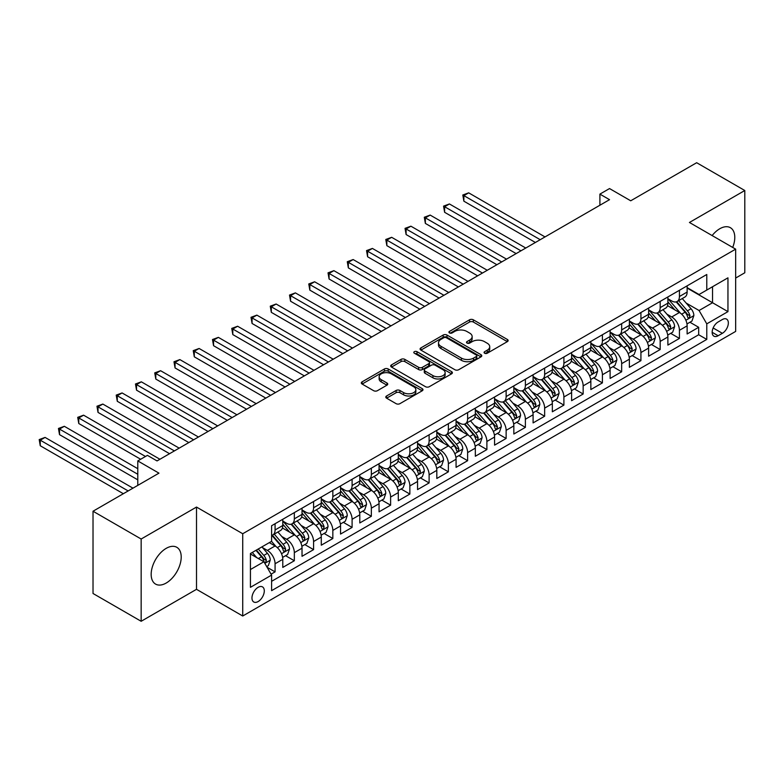 <?xml version="1.0" encoding="UTF-8"?>
<svg xmlns="http://www.w3.org/2000/svg" width="784" height="784" viewBox="0 0 784 784"><rect width="100%" height="100%" fill="white"/><g stroke="black" fill="none" stroke-linecap="round" stroke-linejoin="round"><path stroke-width="1.18" d="M484.62 353.231A1.872 1.078 0 0 0 487.266 353.231L507.346 341.638A2.675 1.539 0 0 0 508.13 340.55A2.675 1.539 0 0 0 507.346 339.462L473.33 319.813A2.675 1.539 0 0 0 469.547 319.813L449.467 331.407A1.872 1.078 0 0 0 448.918 332.171A1.872 1.078 0 0 0 449.467 332.935A1.872 1.078 0 0 0 452.113 332.935L454.71 331.436A8.555 4.939 0 0 1 466.813 331.436L469.645 333.073A8.555 4.939 0 0 1 472.154 336.561A8.555 4.939 0 0 1 469.645 340.06L467.048 341.559A1.872 1.078 0 0 0 466.5 342.324A1.872 1.078 0 0 0 467.048 343.088A1.872 1.078 0 0 0 469.694 343.088L472.291 341.589A8.555 4.939 0 0 1 484.385 341.589L487.217 343.225A8.555 4.939 0 0 1 489.726 346.714A8.555 4.939 0 0 1 487.217 350.203L484.62 351.702A1.872 1.078 0 0 0 484.071 352.467A1.872 1.078 0 0 0 484.62 353.231L484.62 351.702M166.188 583.041A21.237 12.26 120 0 0 180.065 564.323A21.237 12.26 120 0 0 176.812 547.301A21.237 12.26 120 0 0 166.188 548.359A21.237 12.26 120 0 0 152.312 567.077A21.237 12.26 120 0 0 155.565 584.09A21.237 12.26 120 0 0 166.188 583.041M732.697 247.44A21.237 12.26 120 0 0 730.384 227.693A21.237 12.26 120 0 0 719.771 228.752A21.237 12.26 120 0 0 712.127 235.572M258.132 601.553A8.712 5.027 120 0 0 263.826 593.87A8.712 5.027 120 0 0 262.483 586.893A8.712 5.027 120 0 0 258.132 587.324A8.712 5.027 120 0 0 252.438 594.997A8.712 5.027 120 0 0 253.771 601.985A8.712 5.027 120 0 0 258.132 601.553M386.581 395.979A2.675 1.539 0 0 0 385.797 397.076A2.675 1.539 0 0 0 386.581 398.164L396.126 403.672A2.675 1.539 0 0 0 399.899 403.672L422.204 390.795A2.675 1.539 0 0 0 422.988 389.707A2.675 1.539 0 0 0 422.204 388.619L388.188 368.97A2.675 1.539 0 0 0 384.405 368.97L362.1 381.847A2.675 1.539 0 0 0 361.316 382.945A2.675 1.539 0 0 0 362.1 384.033L373.635 390.687A2.675 1.539 0 0 0 377.408 390.687L386.953 385.179A2.675 1.539 0 0 0 387.737 384.091A2.675 1.539 0 0 0 386.953 382.994L381.24 379.691A7.154 4.126 0 0 1 379.142 376.781A7.154 4.126 0 0 1 383.562 372.959A7.154 4.126 0 0 1 391.353 373.86L413.746 386.786A7.154 4.126 0 0 1 415.843 389.707A7.154 4.126 0 0 1 411.424 393.519A7.154 4.126 0 0 1 403.633 392.627L399.899 390.471A2.675 1.539 0 0 0 396.126 390.471L386.581 395.979L386.581 398.164M735.657 278.055L744.8 272.773L744.8 190.512L696.662 162.719L630.718 200.792L609.531 188.562L599.907 194.118L609.531 199.675L157.045 460.923L147.412 455.367L137.788 460.923L137.788 485.384M141.159 539.02L141.159 621.281L196.51 589.323L196.51 507.062L141.159 539.02L93.022 511.227L158.966 473.154L137.788 460.923M196.51 507.062L242.726 533.737L735.657 249.145L735.657 331.416L242.726 616.008L242.726 533.737M744.8 190.512L689.44 222.47L735.657 249.145M454.906 369.734A2.675 1.539 0 0 0 458.679 369.734L480.984 356.867A2.675 1.539 0 0 0 481.768 355.769A2.675 1.539 0 0 0 480.984 354.682L446.968 335.042A2.675 1.539 0 0 0 443.185 335.042L420.881 347.91A2.675 1.539 0 0 0 420.097 349.007A2.675 1.539 0 0 0 420.881 350.095L454.906 369.734M415.108 353.643A1.872 1.078 0 0 1 417.01 353.907L417.01 351.683L451.594 371.645A2.675 1.539 0 0 1 452.378 372.743A2.675 1.539 0 0 1 451.594 373.831L429.289 386.708A2.675 1.539 0 0 1 425.516 386.708L391.49 367.069L391.49 364.883A2.675 1.539 0 0 0 390.706 365.971A2.675 1.539 0 0 0 391.49 367.069M391.49 364.883L401.036 359.376A2.675 1.539 0 0 1 404.818 359.376L418.617 367.333A2.675 1.539 0 0 0 422.39 367.333L428.73 363.678A2.675 1.539 0 0 0 429.505 362.59A2.675 1.539 0 0 0 428.73 361.502L414.364 353.212A1.872 1.078 0 0 1 413.815 352.447A1.872 1.078 0 0 1 414.971 351.448A1.872 1.078 0 0 1 417.01 351.683M141.159 621.281L93.022 593.488L93.022 511.227M271.078 574.172L275.076 571.869L267.079 567.253M262.542 547.624L267.373 550.417A10.888 6.292 60 0 1 275.076 563.755L282.779 559.306L282.779 567.42L294.333 560.756L285.572 555.699M281.789 536.511L286.63 539.294A10.888 6.292 60 0 1 294.333 552.642L302.026 548.192L302.026 556.307L313.58 549.633L304.819 544.576M301.046 525.388L305.878 528.181A10.888 6.292 60 0 1 313.58 541.519L321.283 537.069L321.283 545.194L332.837 538.52L324.076 533.463M320.303 514.275L325.135 517.068A10.888 6.292 60 0 1 332.837 530.405L340.54 525.956L340.54 534.071L352.094 527.407L343.333 522.34M339.56 503.152L344.392 505.945A10.888 6.292 60 0 1 352.094 519.292L359.797 514.843L359.797 522.957L371.351 516.284L362.59 511.227M358.817 492.038L363.649 494.831A10.888 6.292 60 0 1 371.351 508.169L379.054 503.72L379.054 511.834L390.608 505.17L381.847 500.114M378.064 480.925L382.906 483.718A10.888 6.292 60 0 1 390.608 497.056L398.301 492.607L398.301 500.721L409.856 494.057L401.094 488.991M397.321 469.802L402.153 472.595A10.888 6.292 60 0 1 409.856 485.933L417.558 481.494L417.558 489.608L429.113 482.934L420.351 477.877M416.578 458.689L421.41 461.482A10.888 6.292 60 0 1 429.113 474.82L436.815 470.371L436.815 478.485L448.37 471.821L439.608 466.764M435.835 447.576L440.667 450.359A10.888 6.292 60 0 1 448.37 463.707L456.072 459.257L456.072 467.372L467.627 460.698L458.865 455.641M455.092 436.453L459.924 439.246A10.888 6.292 60 0 1 467.627 452.584L475.329 448.144L475.329 456.259L486.884 449.585L478.122 444.528M474.34 425.34L479.181 428.133A10.888 6.292 60 0 1 486.884 441.47L494.577 437.021L494.577 445.136L506.131 438.472L497.37 433.415M493.597 414.226L498.428 417.01A10.888 6.292 60 0 1 506.131 430.357L513.834 425.908L513.834 434.022L525.388 427.349L516.627 422.292M512.854 403.103L517.685 405.896A10.888 6.292 60 0 1 525.388 419.234L533.091 414.785L533.091 422.909L544.645 416.235L535.884 411.179M532.111 391.99L536.942 394.783A10.888 6.292 60 0 1 544.645 408.121L552.348 403.672L552.348 411.786L563.902 405.122L555.141 400.056M551.358 380.867L556.199 383.66A10.888 6.292 60 0 1 563.902 396.998L571.605 392.559L571.605 400.673L583.159 393.999L574.398 388.942M570.615 369.754L575.456 372.547A10.888 6.292 60 0 1 583.159 385.885L590.852 381.436L590.852 389.55L602.406 382.886L593.645 377.829M589.872 358.641L594.703 361.434A10.888 6.292 60 0 1 602.406 374.772L610.109 370.322L610.109 378.437L621.663 371.763L612.902 366.706M609.129 347.518L613.96 350.311A10.888 6.292 60 0 1 621.663 363.649L629.366 359.209L629.366 367.324L640.92 360.65L632.159 355.593M628.386 336.405L633.217 339.198A10.888 6.292 60 0 1 640.92 352.535L648.623 348.086L648.623 356.201L660.177 349.537L651.416 344.48M647.633 325.291L652.474 328.075A10.888 6.292 60 0 1 660.177 341.422L667.88 336.973L667.88 345.087L679.434 338.414L679.434 330.299A10.888 6.292 -120 0 0 671.731 316.961L666.89 314.168M670.673 333.357L679.434 338.414M282.779 559.306A10.888 6.292 -120 0 0 275.076 545.968L269.294 542.636M302.026 548.192A10.888 6.292 -120 0 0 294.333 534.855L282.416 527.975M321.283 537.069A10.888 6.292 -120 0 0 313.58 523.732L301.673 516.862M340.54 525.956A10.888 6.292 -120 0 0 332.837 512.618L320.93 505.739M359.797 514.843A10.888 6.292 -120 0 0 352.094 501.505L340.187 494.626M379.054 503.72A10.888 6.292 -120 0 0 371.351 490.382L359.444 483.512M398.301 492.607A10.888 6.292 -120 0 0 390.608 479.269L378.692 472.389M417.558 481.494A10.888 6.292 -120 0 0 409.856 468.146L397.949 461.276M436.815 470.371A10.888 6.292 -120 0 0 429.113 457.033L417.206 450.163M456.072 459.257A10.888 6.292 -120 0 0 448.37 445.92L436.463 439.04M475.329 448.144A10.888 6.292 -120 0 0 467.627 434.797L455.72 427.927M494.577 437.021A10.888 6.292 -120 0 0 486.884 423.683L474.967 416.804M513.834 425.908A10.888 6.292 -120 0 0 506.131 412.57L494.224 405.691M533.091 414.785A10.888 6.292 -120 0 0 525.388 401.447L513.481 394.577M552.348 403.672A10.888 6.292 -120 0 0 544.645 390.334L532.738 383.454M571.605 392.559A10.888 6.292 -120 0 0 563.902 379.211L551.995 372.341M590.852 381.436A10.888 6.292 -120 0 0 583.159 368.098L571.242 361.228M610.109 370.322A10.888 6.292 -120 0 0 602.406 356.985L590.499 350.105M629.366 359.209A10.888 6.292 -120 0 0 621.663 345.862L609.756 338.992M648.623 348.086A10.888 6.292 -120 0 0 640.92 334.748L629.013 327.879M667.88 336.973A10.888 6.292 -120 0 0 660.177 323.635L648.27 316.756M722.368 319.519L718.134 321.969A8.438 4.871 120 0 0 712.617 329.407A8.438 4.871 120 0 0 713.91 336.169A8.438 4.871 120 0 0 718.134 335.748L722.368 333.308A8.438 4.871 120 0 0 727.885 325.87A8.438 4.871 120 0 0 726.592 319.098A8.438 4.871 120 0 0 722.368 319.519M250.429 569.537L263.904 561.756L271.607 575.093L271.607 590.656L706.776 339.413L706.776 323.851L699.073 310.513L686.147 303.055M271.607 575.093L250.429 587.324L250.429 553.524L271.607 541.303L271.607 525.731L706.776 274.498L706.776 290.06L727.954 277.83L727.954 311.63L706.776 323.851M282.779 521.066L286.63 523.291A10.888 6.292 60 0 0 292.069 523.83L299.772 519.38A10.888 6.292 -120 0 0 302.026 514.392L302.026 508.169M302.026 509.953L305.878 512.168A10.888 6.292 60 0 0 311.326 512.716L319.029 508.267A10.888 6.292 -120 0 0 321.283 503.279L321.283 497.056M321.283 498.83L325.135 501.054A10.888 6.292 60 0 0 330.583 501.593L338.286 497.144A10.888 6.292 -120 0 0 340.54 492.166L340.54 485.933M340.54 487.717L344.392 489.941A10.888 6.292 60 0 0 349.84 490.48L357.543 486.031A10.888 6.292 -120 0 0 359.797 481.043L359.797 474.82M359.797 476.603L363.649 478.818A10.888 6.292 60 0 0 369.097 479.357L376.79 474.918A10.888 6.292 -120 0 0 379.054 469.93L379.054 463.707M379.054 465.48L382.906 467.705A10.888 6.292 60 0 0 388.345 468.244L396.047 463.795A10.888 6.292 -120 0 0 398.301 458.816L398.301 452.584M398.301 454.367L402.153 456.592A10.888 6.292 60 0 0 407.602 457.131L415.304 452.682A10.888 6.292 -120 0 0 417.558 447.693L417.558 441.47M417.558 443.244L421.41 445.469A10.888 6.292 60 0 0 426.859 446.008L434.561 441.568A10.888 6.292 -120 0 0 436.815 436.58L436.815 430.357M436.815 432.131L440.667 434.356A10.888 6.292 60 0 0 446.116 434.895L453.818 430.445A10.888 6.292 -120 0 0 456.072 425.457L456.072 419.234M456.072 421.018L459.924 423.242A10.888 6.292 60 0 0 465.373 423.781L473.066 419.332A10.888 6.292 -120 0 0 475.329 414.344L475.329 408.121M475.329 409.895L479.181 412.119A10.888 6.292 60 0 0 484.62 412.658L492.323 408.209A10.888 6.292 -120 0 0 494.577 403.231L494.577 396.998M494.577 398.782L498.428 401.006A10.888 6.292 60 0 0 503.877 401.545L511.58 397.096A10.888 6.292 -120 0 0 513.834 392.108L513.834 385.885M513.834 387.668L517.685 389.883A10.888 6.292 60 0 0 523.134 390.432L530.837 385.983A10.888 6.292 -120 0 0 533.091 380.995L533.091 374.772M533.091 376.545L536.942 378.77A10.888 6.292 60 0 0 542.391 379.309L550.094 374.86A10.888 6.292 -120 0 0 552.348 369.881L552.348 363.649M552.348 365.432L556.199 367.657A10.888 6.292 60 0 0 561.648 368.196L569.341 363.747A10.888 6.292 -120 0 0 571.605 358.758L571.605 352.535M571.605 354.309L575.456 356.534A10.888 6.292 60 0 0 580.895 357.073L588.598 352.633A10.888 6.292 -120 0 0 590.852 347.645L590.852 341.422M590.852 343.196L594.703 345.421A10.888 6.292 60 0 0 600.152 345.96L607.855 341.51A10.888 6.292 -120 0 0 610.109 336.522L610.109 330.299M610.109 332.083L613.96 334.307A10.888 6.292 60 0 0 619.409 334.846L627.112 330.397A10.888 6.292 -120 0 0 629.366 325.409L629.366 319.186M629.366 320.96L633.217 323.184A10.888 6.292 60 0 0 638.666 323.723L646.369 319.284A10.888 6.292 -120 0 0 648.623 314.296L648.623 308.063M648.623 309.847L652.474 312.071A10.888 6.292 60 0 0 657.923 312.61L665.616 308.161A10.888 6.292 -120 0 0 667.88 303.173L667.88 296.95M271.607 581.316L698.681 334.748L698.681 327.3L687.127 333.974L687.127 325.86A10.888 6.292 -120 0 0 679.434 312.512L667.517 305.642M667.88 298.733L671.731 300.958A10.888 6.292 -120 0 0 677.17 301.497A10.888 6.292 -120 0 0 679.434 296.509L679.434 290.286M677.17 301.497L684.873 297.048A10.888 6.292 -120 0 0 687.127 292.06L687.127 285.837M275.076 523.732L275.076 529.955A10.888 6.292 60 0 1 272.822 534.943A10.888 6.292 60 0 1 271.607 535.384M272.822 534.943L280.515 530.503A10.888 6.292 -120 0 0 282.779 525.515L282.779 519.282M294.333 512.618L294.333 518.841A10.888 6.292 60 0 1 292.069 523.83M313.58 501.495L313.58 507.728A10.888 6.292 60 0 1 311.326 512.716M332.837 490.382L332.837 496.605A10.888 6.292 60 0 1 330.583 501.593M352.094 479.269L352.094 485.492A10.888 6.292 60 0 1 349.84 490.48M371.351 468.146L371.351 474.379A10.888 6.292 60 0 1 369.097 479.357M390.608 457.033L390.608 463.256A10.888 6.292 60 0 1 388.345 468.244M409.856 445.92L409.856 452.143A10.888 6.292 60 0 1 407.602 457.131M429.113 434.797L429.113 441.029A10.888 6.292 60 0 1 426.859 446.008M448.37 423.683L448.37 429.906A10.888 6.292 60 0 1 446.116 434.895M467.627 412.57L467.627 418.793A10.888 6.292 60 0 1 465.373 423.781M486.884 401.447L486.884 407.67A10.888 6.292 60 0 1 484.62 412.658M506.131 390.334L506.131 396.557A10.888 6.292 60 0 1 503.877 401.545M525.388 379.211L525.388 385.444A10.888 6.292 60 0 1 523.134 390.432M544.645 368.098L544.645 374.321A10.888 6.292 60 0 1 542.391 379.309M563.902 356.985L563.902 363.208A10.888 6.292 60 0 1 561.648 368.196M583.159 345.862L583.159 352.094A10.888 6.292 60 0 1 580.895 357.073M602.406 334.748L602.406 340.971A10.888 6.292 60 0 1 600.152 345.96M621.663 323.635L621.663 329.858A10.888 6.292 60 0 1 619.409 334.846M640.92 312.512L640.92 318.745A10.888 6.292 60 0 1 638.666 323.723M660.177 301.399L660.177 307.622A10.888 6.292 60 0 1 657.923 312.61M660.177 341.422L660.177 349.537M640.92 352.535L640.92 360.65M621.663 363.649L621.663 371.763M602.406 374.772L602.406 382.886M583.159 385.885L583.159 393.999M563.902 396.998L563.902 405.122M544.645 408.121L544.645 416.235M525.388 419.234L525.388 427.349M506.131 430.357L506.131 438.472M486.884 441.47L486.884 449.585M467.627 452.584L467.627 460.698M448.37 463.707L448.37 471.821M429.113 474.82L429.113 482.934M409.856 485.933L409.856 494.057M390.608 497.056L390.608 505.17M371.351 508.169L371.351 516.284M352.094 519.292L352.094 527.407M332.837 530.405L332.837 538.52M313.58 541.519L313.58 549.633M294.333 552.642L294.333 560.756M275.076 563.755L275.076 571.869M263.904 561.756L250.429 553.974M699.073 310.513L712.548 302.732L712.548 286.728L727.954 277.83M687.127 288.061L727.954 311.63M687.127 287.61L699.073 294.51L706.776 290.06M196.51 589.323L242.726 616.008M599.907 194.118L599.907 205.241M689.92 322.244L698.681 327.3M698.681 334.748L706.776 339.413M485.374 353.496L487.217 352.428A8.555 4.939 0 0 0 489.726 348.939L489.726 346.714M472.154 336.561L472.154 338.786A8.555 4.939 0 0 1 469.645 342.285L467.793 343.353M507.317 341.657L473.33 322.038A2.675 1.539 0 0 0 469.547 322.038L450.212 333.2M480.945 356.887L446.968 337.257A2.675 1.539 0 0 0 443.185 337.257L420.92 350.115M476.26 356.534A1.872 1.078 0 0 0 476.809 355.769A1.872 1.078 0 0 0 476.26 355.005L446.4 337.767A1.872 1.078 0 0 0 443.754 337.767L441.01 339.345A8.555 4.939 0 0 0 438.501 342.843A8.555 4.939 0 0 0 441.01 346.332L461.423 358.121A8.555 4.939 0 0 0 473.516 358.121L476.26 356.534L476.26 358.758A1.872 1.078 0 0 0 476.809 357.994L476.809 355.769M438.501 342.843L438.501 345.068A8.555 4.939 0 0 0 441.01 348.557L441.01 346.332M476.26 358.758L473.516 360.336A8.555 4.939 0 0 1 461.423 360.336L441.01 348.557M391.53 367.088L401.036 361.591L401.036 359.376M429.505 362.59L429.505 364.815A2.675 1.539 0 0 1 428.73 365.903L422.39 369.558A2.675 1.539 0 0 1 418.617 369.558L404.818 361.591A2.675 1.539 0 0 0 401.036 361.591M417.01 353.907L451.555 373.85M432.935 375.605A7.154 4.126 0 0 0 440.726 376.496A7.154 4.126 0 0 0 445.136 372.684A7.154 4.126 0 0 0 443.038 369.764L435.149 365.207A2.675 1.539 0 0 0 431.376 365.207L425.036 368.862A2.675 1.539 0 0 0 424.262 369.96A2.675 1.539 0 0 0 425.036 371.048L432.935 375.605L432.935 377.829A7.154 4.126 0 0 0 440.726 378.721A7.154 4.126 0 0 0 445.136 374.909L445.136 372.684M424.262 369.96L424.262 372.184A2.675 1.539 0 0 0 425.036 373.272L425.036 371.048M432.935 377.829L425.036 373.272M415.843 389.707L415.843 391.931A7.154 4.126 0 0 1 411.424 395.744A7.154 4.126 0 0 1 403.633 394.852L399.899 392.696A2.675 1.539 0 0 0 396.126 392.696L386.61 398.184M379.142 376.781L379.142 378.995A7.154 4.126 0 0 0 381.24 381.916L381.24 379.691M386.924 385.199L381.24 381.916M422.174 390.814L388.188 371.195A2.675 1.539 0 0 0 384.405 371.195L362.139 384.052M686.97 323.949L691.949 321.077L693.869 315.521A7.213 4.165 -120 0 0 691.057 308.739L682.266 298.557M680.502 313.218L670.065 301.144A20.835 12.025 -120 0 0 667.88 298.851M674.779 309.827L668.938 303.075A17.287 9.986 -120 0 0 667.88 301.909M545.027 236.925L468.685 192.844L463.873 195.618L463.873 201.184L535.403 242.481M676.19 301.889L685.089 312.189A7.213 4.165 60 0 1 687.666 317.157L688.185 318.01L689.165 317.873L689.979 315.825A7.213 4.165 -120 0 0 687.401 310.856L678.601 300.664M676.719 301.713L686.274 312.787A3.675 2.127 60 0 1 687.205 314.227L689.979 315.825M463.873 201.184L462.815 195.01L540.215 239.698M462.815 195.01L468.685 192.844M667.713 335.062L672.692 332.191L674.612 326.634A7.213 4.165 -120 0 0 671.8 319.862L663.009 309.67M661.245 324.341L650.808 312.257A20.835 12.025 -120 0 0 648.623 309.964M655.522 320.95L649.691 314.188A17.287 9.986 -120 0 0 648.623 313.032M525.77 248.038L449.428 203.958L444.616 206.741L444.616 212.297L516.146 253.595M656.933 313.002L665.832 323.302A7.213 4.165 60 0 1 668.409 328.271L668.938 329.133L669.908 328.996L670.722 326.938A7.213 4.165 -120 0 0 668.144 321.969L659.344 311.787M657.462 312.836L667.017 323.9A3.675 2.127 60 0 1 667.948 325.34L670.722 326.938M444.616 212.297L443.558 206.123L520.958 250.821M443.558 206.123L449.428 203.958M648.456 346.185L653.435 343.314L655.355 337.747A7.213 4.165 -120 0 0 652.553 330.975L643.752 320.793M641.988 335.454L631.551 323.371A20.835 12.025 -120 0 0 629.366 321.087M636.265 332.063L630.434 325.311A17.287 9.986 -120 0 0 629.366 324.145M506.523 259.151L430.171 215.081L425.359 217.854L425.359 223.411L496.889 264.718M637.686 324.115L646.584 334.425A7.213 4.165 60 0 1 649.152 339.394L649.681 340.246L650.651 340.109L651.465 338.061A7.213 4.165 -120 0 0 648.887 333.082L640.097 322.9M638.205 323.949L647.77 335.023A3.675 2.127 60 0 1 648.691 336.454L651.465 338.061M425.359 223.411L424.301 217.246L501.701 261.934M424.301 217.246L430.171 215.081M629.209 357.298L634.178 354.427L636.108 348.87A7.213 4.165 -120 0 0 633.296 342.089L624.495 331.906M622.731 346.567L612.304 334.494A20.835 12.025 -120 0 0 610.109 332.2M617.008 343.176L611.177 336.424A17.287 9.986 -120 0 0 610.109 335.258M487.266 270.274L410.914 226.194L406.102 228.977L406.102 234.534L477.632 275.831M618.429 335.238L627.327 345.538A7.213 4.165 60 0 1 629.895 350.507L630.424 351.359L631.394 351.222L632.208 349.174A7.213 4.165 -120 0 0 629.64 344.205L620.84 334.013M618.948 335.062L628.513 346.136A3.675 2.127 60 0 1 629.434 347.577L632.208 349.174M406.102 234.534L405.044 228.36L482.454 273.048M405.044 228.36L410.914 226.194M609.952 368.411L614.921 365.54L616.851 359.983A7.213 4.165 -120 0 0 614.039 353.212L605.238 343.02M603.484 357.69L593.047 345.607A20.835 12.025 -120 0 0 590.852 343.314M597.761 354.299L591.92 347.537A17.287 9.986 -120 0 0 590.852 346.381M468.009 281.387L391.667 237.307L386.845 240.09L386.845 245.647L458.385 286.944M599.172 346.352L608.07 356.651A7.213 4.165 60 0 1 610.648 361.63L611.167 362.482L612.147 362.345L612.951 360.287A7.213 4.165 -120 0 0 610.383 355.319L601.583 345.136M599.691 346.185L609.256 357.249A3.675 2.127 60 0 1 610.187 358.69L612.951 360.287M386.845 245.647L385.787 239.483L463.197 284.171M385.787 239.483L391.667 237.307M590.695 379.534L595.673 376.663L597.594 371.097A7.213 4.165 -120 0 0 594.782 364.325L585.991 354.143M584.227 368.803L573.79 356.72A20.835 12.025 -120 0 0 571.605 354.437M578.504 365.413L572.663 358.66A17.287 9.986 -120 0 0 571.605 357.494M448.752 292.501L372.41 248.43L367.598 251.203L367.598 256.76L439.128 298.067M579.915 357.465L588.813 367.774A7.213 4.165 60 0 1 591.391 372.743L591.91 373.596L592.89 373.458L593.704 371.41A7.213 4.165 -120 0 0 591.126 366.442L582.326 356.25M580.444 357.298L589.999 368.372A3.675 2.127 60 0 1 590.93 369.813L593.704 371.41M367.598 256.76L366.54 250.596L443.94 295.284M366.54 250.596L372.41 248.43M571.438 390.648L576.416 387.776L578.337 382.22A7.213 4.165 -120 0 0 575.534 375.438L566.734 365.256M564.97 379.917L554.533 367.843A20.835 12.025 -120 0 0 552.348 365.55M559.247 376.526L553.416 369.774A17.287 9.986 -120 0 0 552.348 368.607M429.495 303.624L353.153 259.543L348.341 262.326L348.341 267.883L419.871 309.18M560.658 368.588L569.556 378.888A7.213 4.165 60 0 1 572.134 383.856L572.663 384.719L573.633 384.581L574.447 382.523A7.213 4.165 -120 0 0 571.869 377.555L563.069 367.373M561.187 368.421L570.742 379.485A3.675 2.127 60 0 1 571.673 380.926L574.447 382.523M348.341 267.883L347.283 261.709L424.683 306.397M347.283 261.709L353.153 259.543M552.181 401.761L557.159 398.889L559.08 393.333A7.213 4.165 -120 0 0 556.277 386.561L547.477 376.369M545.713 391.04L535.276 378.956A20.835 12.025 -120 0 0 533.091 376.663M539.99 387.649L534.159 380.887A17.287 9.986 -120 0 0 533.091 379.73M410.248 314.737L333.896 270.656L329.084 273.44L329.084 278.996L400.614 320.293M541.411 379.701L550.309 390.001A7.213 4.165 60 0 1 552.877 394.979L553.406 395.832L554.376 395.695L555.19 393.637A7.213 4.165 -120 0 0 552.612 388.668L543.822 378.486M541.93 379.534L551.495 390.608A3.675 2.127 60 0 1 552.416 392.039L555.19 393.637M329.084 278.996L328.026 272.832L405.426 317.52M328.026 272.832L333.896 270.656M532.934 412.884L537.902 410.012L539.833 404.446A7.213 4.165 -120 0 0 537.02 397.674L528.22 387.492M526.456 402.153L516.029 390.069A20.835 12.025 -120 0 0 513.834 387.786M520.733 398.762L514.902 392.01A17.287 9.986 -120 0 0 513.834 390.844M390.991 325.86L314.639 281.779L309.827 284.553L309.827 290.119L381.357 331.416M522.154 390.814L531.052 401.124A7.213 4.165 60 0 1 533.62 406.092L534.149 406.945L535.119 406.808L535.933 404.76A7.213 4.165 -120 0 0 533.365 399.791L524.565 389.599M522.673 390.648L532.238 401.722A3.675 2.127 60 0 1 533.159 403.162L535.933 404.76M309.827 290.119L308.769 283.945L386.179 328.633M308.769 283.945L314.639 281.779M513.677 423.997L518.645 421.126L520.576 415.569A7.213 4.165 -120 0 0 517.763 408.787L508.963 398.605M507.209 413.266L496.772 401.192A20.835 12.025 -120 0 0 494.577 398.899M501.486 409.885L495.645 403.123A17.287 9.986 -120 0 0 494.577 401.967M371.734 336.973L295.392 292.893L290.57 295.676L290.57 301.232L362.11 342.53M502.897 401.937L511.795 412.237A7.213 4.165 60 0 1 514.373 417.206L514.892 418.068L515.872 417.931L516.676 415.873A7.213 4.165 -120 0 0 514.108 410.904L505.308 400.722M503.416 401.771L512.981 412.835A3.675 2.127 60 0 1 513.912 414.275L516.676 415.873M290.57 301.232L289.512 295.058L366.922 339.746M289.512 295.058L295.392 292.893M494.42 435.12L499.398 432.239L501.319 426.682A7.213 4.165 -120 0 0 498.506 419.91L489.716 409.718M487.952 424.389L477.515 412.306A20.835 12.025 -120 0 0 475.329 410.012M482.229 420.998L476.388 414.236A17.287 9.986 -120 0 0 475.329 413.08M352.477 348.086L276.135 304.016L271.323 306.789L271.323 312.346L342.853 353.643M483.64 413.05L492.538 423.35A7.213 4.165 60 0 1 495.116 428.329L495.635 429.181L496.615 429.044L497.428 426.996A7.213 4.165 -120 0 0 494.851 422.017L486.051 411.835M484.169 412.884L493.724 423.958A3.675 2.127 60 0 1 494.655 425.389L497.428 426.996M271.323 312.346L270.264 306.181L347.665 350.869M270.264 306.181L276.135 304.016M475.163 446.233L480.141 443.362L482.062 437.805A7.213 4.165 -120 0 0 479.259 431.024L470.459 420.841M468.695 435.502L458.258 423.429A20.835 12.025 -120 0 0 456.072 421.135M462.972 432.111L457.141 425.359A17.287 9.986 -120 0 0 456.072 424.193M333.22 359.209L256.878 315.129L252.066 317.902L252.066 323.469L323.596 364.766M464.383 424.173L473.281 434.473A7.213 4.165 60 0 1 475.859 439.442L476.388 440.294L477.358 440.157L478.171 438.109A7.213 4.165 -120 0 0 475.594 433.14L466.794 422.948M464.912 423.997L474.467 435.071A3.675 2.127 60 0 1 475.398 436.512L478.171 438.109M252.066 323.469L251.007 317.295L328.408 361.983M251.007 317.295L256.878 315.129M455.906 457.346L460.884 454.475L462.805 448.918A7.213 4.165 -120 0 0 460.002 442.147L451.202 431.955M449.438 446.625L439.001 434.542A20.835 12.025 -120 0 0 436.815 432.249M443.715 443.234L437.884 436.472A17.287 9.986 -120 0 0 436.815 435.316M313.972 370.322L237.621 326.242L232.809 329.025L232.809 334.582L304.339 375.879M445.136 435.287L454.034 445.586A7.213 4.165 60 0 1 456.602 450.555L457.131 451.417L458.101 451.28L458.914 449.222A7.213 4.165 -120 0 0 456.337 444.254L447.546 434.071M445.655 435.12L455.22 446.184A3.675 2.127 60 0 1 456.141 447.625L458.914 449.222M232.809 334.582L231.75 328.408L309.151 373.106M231.75 328.408L237.621 326.242M436.659 468.469L441.627 465.598L443.558 460.032A7.213 4.165 -120 0 0 440.745 453.26L431.945 443.078M430.181 457.738L419.754 445.655A20.835 12.025 -120 0 0 417.558 443.372M424.458 454.348L418.627 447.595A17.287 9.986 -120 0 0 417.558 446.429M294.715 381.436L218.364 337.365L213.552 340.138L213.552 345.695L285.082 387.002M425.879 446.4L434.777 456.709A7.213 4.165 60 0 1 437.345 461.678L437.874 462.531L438.844 462.393L439.657 460.345A7.213 4.165 -120 0 0 437.09 455.367L428.289 445.185M426.398 446.233L435.963 457.307A3.675 2.127 60 0 1 436.884 458.738L439.657 460.345M213.552 345.695L212.493 339.531L289.904 384.219M212.493 339.531L218.364 337.365M417.402 479.583L422.37 476.711L424.301 471.155A7.213 4.165 -120 0 0 421.488 464.373L412.688 454.191M410.934 468.852L400.497 456.778A20.835 12.025 -120 0 0 398.301 454.485M405.21 465.461L399.37 458.709A17.287 9.986 -120 0 0 398.301 457.542M275.458 392.559L199.116 348.478L194.295 351.261L194.295 356.818L265.835 398.115M406.622 457.523L415.52 467.823A7.213 4.165 60 0 1 418.097 472.791L418.617 473.644L419.597 473.507L420.4 471.458A7.213 4.165 -120 0 0 417.833 466.49L409.032 456.298M407.141 457.346L416.706 468.42A3.675 2.127 60 0 1 417.637 469.861L420.4 471.458M194.295 356.818L193.236 350.644L270.647 395.332M193.236 350.644L199.116 348.478M398.145 490.696L403.123 487.824L405.044 482.268A7.213 4.165 -120 0 0 402.231 475.496L393.441 465.304M391.677 479.975L381.24 467.891A20.835 12.025 -120 0 0 379.054 465.598M385.953 476.584L380.113 469.822A17.287 9.986 -120 0 0 379.054 468.665M256.201 403.672L179.859 359.591L175.048 362.375L175.048 367.931L246.578 409.228M387.365 468.636L396.263 478.936A7.213 4.165 60 0 1 398.84 483.914L399.36 484.767L400.34 484.63L401.153 482.572A7.213 4.165 -120 0 0 398.576 477.603L389.775 467.421M387.894 468.469L397.449 479.534A3.675 2.127 60 0 1 398.38 480.974L401.153 482.572M175.048 367.931L173.989 361.767L251.39 406.455M173.989 361.767L179.859 359.591M378.888 501.819L383.866 498.947L385.787 493.381A7.213 4.165 -120 0 0 382.984 486.609L374.184 476.427M372.42 491.088L361.983 479.004A20.835 12.025 -120 0 0 359.797 476.721M366.696 487.697L360.865 480.945A17.287 9.986 -120 0 0 359.797 479.779M236.944 414.785L160.602 370.714L155.791 373.488L155.791 379.054L227.321 420.351M368.108 479.749L377.006 490.059A7.213 4.165 60 0 1 379.583 495.027L380.113 495.88L381.083 495.743L381.896 493.695A7.213 4.165 -120 0 0 379.319 488.726L370.528 478.534M368.637 479.583L378.202 490.657A3.675 2.127 60 0 1 379.123 492.097L381.896 493.695M155.791 379.054L154.732 372.88L232.133 417.568M154.732 372.88L160.602 370.714M359.631 512.932L364.609 510.061L366.53 504.504A7.213 4.165 -120 0 0 363.727 497.722L354.927 487.54M353.163 502.201L342.735 490.127A20.835 12.025 -120 0 0 340.54 487.834M347.439 498.81L341.608 492.058A17.287 9.986 -120 0 0 340.54 490.892M217.697 425.908L141.345 381.828L136.534 384.611L136.534 390.167L208.064 431.465M348.86 490.872L357.759 501.172A7.213 4.165 60 0 1 360.326 506.141L360.856 507.003L361.826 506.866L362.639 504.808A7.213 4.165 -120 0 0 360.062 499.839L351.271 489.657M349.38 490.706L358.945 501.77A3.675 2.127 60 0 1 359.866 503.21L362.639 504.808M136.534 390.167L135.475 383.993L212.876 428.681M135.475 383.993L141.345 381.828M340.383 524.045L345.352 521.174L347.283 515.617A7.213 4.165 -120 0 0 344.47 508.845L335.67 498.653M333.906 513.324L323.478 501.241A20.835 12.025 -120 0 0 321.283 498.947M328.182 509.933L322.351 503.171A17.287 9.986 -120 0 0 321.283 502.015M198.44 437.021L122.088 392.941L117.277 395.724L117.277 401.281L188.807 442.578M329.603 501.985L338.502 512.285A7.213 4.165 60 0 1 341.069 517.264L341.599 518.116L342.569 517.979L343.382 515.931A7.213 4.165 -120 0 0 340.815 510.952L332.014 500.77M330.123 501.819L339.688 512.893A3.675 2.127 60 0 1 340.609 514.324L343.382 515.931M117.277 401.281L116.218 395.116L193.628 439.804M116.218 395.116L122.088 392.941M321.126 535.168L326.095 532.297L328.026 526.73A7.213 4.165 -120 0 0 325.213 519.959L316.413 509.776M314.658 524.437L304.221 512.354A20.835 12.025 -120 0 0 302.026 510.07M308.935 521.046L303.094 514.294A17.287 9.986 -120 0 0 302.026 513.128M179.183 448.144L102.841 404.064L98.02 406.837L98.02 412.404L169.56 453.701M310.346 513.099L319.245 523.408A7.213 4.165 60 0 1 321.822 528.377L322.342 529.229L323.322 529.092L324.125 527.044A7.213 4.165 -120 0 0 321.558 522.075L312.757 511.883M310.866 512.932L320.431 524.006A3.675 2.127 60 0 1 321.362 525.447L324.125 527.044M98.02 412.404L96.961 406.23L174.371 450.918M96.961 406.23L102.841 404.064M301.869 546.281L306.848 543.41L308.769 537.853A7.213 4.165 -120 0 0 305.956 531.072L297.165 520.89M295.401 535.55L284.964 523.477A20.835 12.025 -120 0 0 282.779 521.184M289.678 532.169L283.837 525.407A17.287 9.986 -120 0 0 282.779 524.251M159.926 459.257L83.584 415.177L78.772 417.96L78.772 423.517L140.669 459.257M291.089 524.222L299.988 534.521A7.213 4.165 60 0 1 302.565 539.49L303.085 540.352L304.065 540.215L304.878 538.157A7.213 4.165 -120 0 0 302.301 533.189L293.5 523.006M291.619 524.055L301.174 535.119A3.675 2.127 60 0 1 302.105 536.56L304.878 538.157M78.772 423.517L77.714 417.343L145.491 456.474M77.714 417.343L83.584 415.177M282.612 557.404L287.591 554.523L289.512 548.967A7.213 4.165 -120 0 0 286.709 542.195L277.908 532.003M276.144 546.673L271.538 541.342M270.421 543.283L269.676 542.41M137.788 468.705L64.327 426.3L59.515 429.073L59.515 434.63L137.788 479.828M271.832 535.335L280.731 545.635A7.213 4.165 60 0 1 283.308 550.613L283.837 551.466L284.808 551.328L285.621 549.28A7.213 4.165 -120 0 0 283.044 544.302L274.253 534.12M272.362 535.168L281.926 546.242A3.675 2.127 60 0 1 282.848 547.673L285.621 549.28M59.515 434.63L58.457 428.466L137.788 474.261M58.457 428.466L64.327 426.3M266.697 566.587L268.334 565.646L270.255 560.09A7.213 4.165 -120 0 0 267.452 553.308L261.915 546.899M256.74 557.62L252.281 552.455M251.164 554.396L250.429 553.543M132.966 488.158L45.07 437.413L40.258 440.196L40.258 445.753L123.343 493.714M255.937 550.339L261.484 556.758A7.213 4.165 60 0 1 264.051 561.726L264.58 562.579L265.551 562.442L266.364 560.393A7.213 4.165 -120 0 0 263.787 555.425L258.25 549.006M256.388 550.084L262.669 557.355A3.675 2.127 60 0 1 263.591 558.796L266.364 560.393M40.258 445.753L39.2 439.579L128.155 490.941M39.2 439.579L45.07 437.413M267.373 550.417L275.076 545.968M286.63 539.294L294.333 534.855M305.878 528.181L313.58 523.732M325.135 517.068L332.837 512.618M344.392 505.945L352.094 501.505M363.649 494.831L371.351 490.382M382.906 483.718L390.608 479.269M402.153 472.595L409.856 468.146M421.41 461.482L429.113 457.033M440.667 450.359L448.37 445.92M459.924 439.246L467.627 434.797M479.181 428.133L486.884 423.683M498.428 417.01L506.131 412.57M517.685 405.896L525.388 401.447M536.942 394.783L544.645 390.334M556.199 383.66L563.902 379.211M575.456 372.547L583.159 368.098M594.703 361.434L602.406 356.985M613.96 350.311L621.663 345.862M633.217 339.198L640.92 334.748M652.474 328.075L660.177 323.635M671.731 316.961L679.434 312.512M679.434 296.509L687.127 292.06M275.076 529.955L282.779 525.515M294.333 518.841L302.026 514.392M313.58 507.728L321.283 503.279M332.837 496.605L340.54 492.166M352.094 485.492L359.797 481.043M371.351 474.379L379.054 469.93M390.608 463.256L398.301 458.816M409.856 452.143L417.558 447.693M429.113 441.029L436.815 436.58M448.37 429.906L456.072 425.457M467.627 418.793L475.329 414.344M486.884 407.67L494.577 403.231M506.131 396.557L513.834 392.108M525.388 385.444L533.091 380.995M544.645 374.321L552.348 369.881M563.902 363.208L571.605 358.758M583.159 352.094L590.852 347.645M602.406 340.971L610.109 336.522M621.663 329.858L629.366 325.409M640.92 318.745L648.623 314.296M660.177 307.622L667.88 303.173M679.434 330.299L687.127 325.86M713.136 327.977L722.368 333.308M712.166 332.308L718.134 335.748M487.217 352.428L487.217 350.203M467.048 343.088L467.048 341.559M469.645 342.285L469.645 340.06M449.467 332.935L449.467 331.407M469.547 322.038L469.547 319.813M473.33 322.038L473.33 319.813M507.346 341.638L507.346 339.462M420.881 350.095L420.881 347.91M443.185 337.257L443.185 335.042M446.968 337.257L446.968 335.042M480.984 356.867L480.984 354.682M461.423 360.336L461.423 358.121M473.516 360.336L473.516 358.121M404.818 361.591L404.818 359.376M418.617 369.558L418.617 367.333M422.39 369.558L422.39 367.333M428.73 365.903L428.73 363.678M451.594 373.831L451.594 371.645M396.126 392.696L396.126 390.471M399.899 392.696L399.899 390.471M403.633 394.852L403.633 392.627M386.953 385.179L386.953 382.994M362.1 384.033L362.1 381.847M384.405 371.195L384.405 368.97M388.188 371.195L388.188 368.97M422.204 390.795L422.204 388.619M685.873 320.244L693.82 315.658M670.065 301.144L671.055 300.566M687.401 310.856L691.057 308.739M681.649 314.178L685.089 312.189M666.616 331.367L674.563 326.771M650.808 312.257L651.798 311.679M668.144 321.969L671.8 319.862M662.392 325.291L665.832 323.302M647.359 342.481L655.316 337.884M631.551 323.371L632.551 322.802M648.887 333.082L652.553 330.975M643.135 336.405L646.584 334.425M628.102 353.594L636.059 349.007M612.304 334.494L613.294 333.915M629.64 344.205L633.296 342.089M623.888 347.528L627.327 345.538M608.845 364.717L616.802 360.121M593.047 345.607L594.037 345.038M610.383 355.319L614.039 353.212M604.631 358.641L608.07 356.651M589.597 375.83L597.545 371.244M573.79 356.72L574.78 356.152M591.126 366.442L594.782 364.325M585.374 369.754L588.813 367.774M570.34 386.953L578.288 382.357M554.533 367.843L555.523 367.265M571.869 377.555L575.534 375.438M566.117 380.877L569.556 378.888M551.083 398.066L559.041 393.47M535.276 378.956L536.276 378.388M552.612 388.668L556.277 386.561M546.86 391.99L550.309 390.001M531.826 409.179L539.784 404.593M516.029 390.069L517.019 389.501M533.365 399.791L537.02 397.674M527.612 403.103L531.052 401.124M512.569 420.302L520.527 415.706M496.772 401.192L497.762 400.614M514.108 410.904L517.763 408.787M508.355 414.226L511.795 412.237M493.322 431.416L501.27 426.819M477.515 412.306L478.505 411.737M494.851 422.017L498.506 419.91M489.098 425.34L492.538 423.35M474.065 442.529L482.013 437.942M458.258 423.429L459.248 422.85M475.594 433.14L479.259 431.024M469.841 436.463L473.281 434.473M454.808 453.652L462.766 449.056M439.001 434.542L440 433.964M456.337 444.254L460.002 442.147M450.584 447.576L454.034 445.586M435.551 464.765L443.509 460.179M419.754 445.655L420.743 445.087M437.09 455.367L440.745 453.26M431.337 458.689L434.777 456.709M416.294 475.878L424.252 471.292M400.497 456.778L401.486 456.2M417.833 466.49L421.488 464.373M412.08 469.812L415.52 467.823M397.047 487.001L404.995 482.405M381.24 467.891L382.229 467.323M398.576 477.603L402.231 475.496M392.823 480.925L396.263 478.936M377.79 498.114L385.738 493.528M361.983 479.004L362.972 478.436M379.319 488.726L382.984 486.609M373.566 492.038L377.006 490.059M358.533 509.237L366.491 504.641M342.735 490.127L343.725 489.549M360.062 499.839L363.727 497.722M354.309 503.161L357.759 501.172M339.276 520.351L347.234 515.754M323.478 501.241L324.468 500.672M340.815 510.952L344.47 508.845M335.062 514.275L338.502 512.285M320.019 531.464L327.977 526.877M304.221 512.354L305.211 511.785M321.558 522.075L325.213 519.959M315.805 525.398L319.245 523.408M300.772 542.587L308.72 537.991M284.964 523.477L285.954 522.899M302.301 533.189L305.956 531.072M296.548 536.511L299.988 534.521M281.515 553.7L289.463 549.104M283.044 544.302L286.709 542.195M277.291 547.624L280.731 545.635M264.825 563.333L270.215 560.227M263.787 555.425L267.452 553.308M258.367 558.551L261.484 556.758"/></g></svg>
